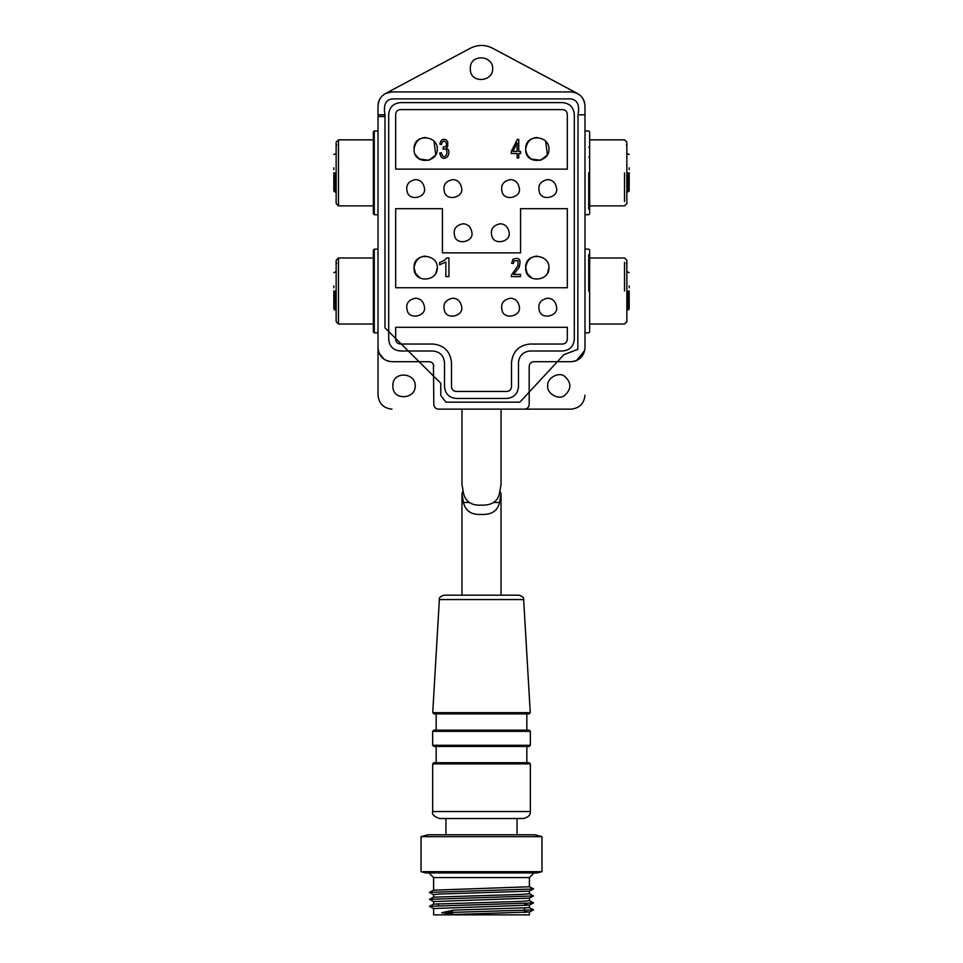 <?xml version="1.0" encoding="UTF-8"?>
<svg xmlns="http://www.w3.org/2000/svg" width="963" height="963" viewBox="0 0 963 963"><rect width="100%" height="100%" fill="white"/><g stroke="black" fill="none" stroke-linecap="round" stroke-linejoin="round"><path stroke-width="1.44" d="M524.522 911.516L529.409 912.009L529.409 914.85L433.591 914.85L433.591 908.53L529.349 905.1L533.55 902.921L429.45 906.303L433.639 908.578M428.944 872.923L433.591 877.582L529.409 877.582L534.056 872.923M537.318 872.923L425.682 872.923L421.036 871.684L541.964 871.684L537.318 872.923M421.036 836.654L428.005 834.789L534.995 834.789L541.964 836.654L421.036 836.654L421.036 871.684M523.366 818.514L439.634 818.514C434.012 816.6 431.689 814.277 432.664 811.532L530.336 811.532C530.709 814.927 528.386 817.25 523.366 818.514M432.664 763.876L530.336 763.876L529.181 762.708L433.819 762.708L432.664 763.876L432.664 811.532M529.181 746.433L433.819 746.433L432.664 745.278L530.336 745.278L529.181 746.433M432.664 731.326L530.336 731.326L529.181 730.159L433.819 730.159L432.664 731.326L432.664 745.278M529.096 713.884L433.904 713.884L432.736 712.656L530.264 712.656L529.096 713.884M439.357 599.564L523.643 599.564C524.161 597.818 522.608 596.362 518.997 595.194L444.003 595.194C440.392 596.362 438.839 597.818 439.357 599.564L432.736 712.656M500.002 490.998L501.037 493.935L499.532 502.481C497.63 510.872 491.612 514.856 481.5 514.423C471.497 515 465.49 511.016 463.468 502.481L461.951 493.935L462.986 490.998M529.349 893.664L533.538 895.951L429.45 899.334L433.651 897.155L521.705 894.41L529.409 893.724L529.409 891.124M529.349 886.706L533.538 888.885L529.349 891.172L438.815 894.049L433.591 894.603L433.591 897.203M533.538 888.993L429.462 892.364L433.651 890.185L529.409 886.754L529.409 877.582M429.45 906.303L433.639 904.113L520.489 901.428L529.409 900.694L529.409 898.082M533.538 895.951L529.349 898.142L433.591 901.561L433.591 904.173M529.409 912.009L453.344 914.501L441.668 912.707L453.344 910.143L529.409 907.652L529.409 905.051L524.522 904.534M429.462 892.364L433.651 894.663M429.45 899.334L433.651 901.621M529.361 900.634L533.55 902.921M529.361 907.603L533.55 909.879L441.668 912.707M336.147 310.098L333.824 308.991L333.824 291.007M333.824 172.859L333.824 190.855L333.824 189.133L334.751 191.962L334.751 172.859M333.824 185.414L333.824 191.035M333.824 177.878L333.824 176.121L333.824 177.878M333.824 169.608L333.824 167.839M629.176 189.133L629.176 190.855L626.853 191.757L626.853 199.449L626.853 151.576M519.057 267.533L513.676 274.383L520.574 274.383L520.574 276.586L511.281 276.586L511.485 274.997L517.974 265.764L518.046 260.72L514.134 260.78L513.375 263.525L511.606 263.284L512.978 259.276C519.358 256.82 521.392 259.577 519.057 267.533C521.392 259.577 519.358 256.82 512.978 259.276M448.939 257.903L448.939 276.586L445.845 276.586L445.845 262.032L439.634 264.777L439.634 262.574L444.184 260.395L446.94 257.903L448.939 257.903M441.56 144.522C442.354 137.528 449.035 143.355 445.556 146.424L443.269 147.158L445.556 146.424C449.035 143.355 442.354 137.528 441.56 144.522L439.814 144.113C440.777 139.804 442.92 138.419 446.23 139.948L447.723 141.73L447.747 146.328L446.29 147.905C449.288 149.71 449.721 152.623 447.59 156.608C445.436 158.787 443.257 158.859 441.054 156.849L439.634 153.069L441.379 152.756L442.402 155.561C446.7 160.267 449.673 146.966 443.076 149.169C449.673 146.966 446.7 160.267 442.402 155.561M447.59 156.608C449.721 152.623 449.288 149.71 446.29 147.905M629.176 307.281L629.176 308.991L626.853 309.905L629.176 308.991L629.176 291.007M629.176 294.257L629.176 296.026L629.176 294.257M629.176 302.538L629.176 303.562L629.176 302.538M629.176 285.975L629.176 287.744M548.946 267.678L547.381 273.564M531.564 277.85L527.243 273.564L525.69 267.75C526.893 260.275 530.769 256.399 537.318 256.122M437.31 267.678L435.758 273.564M419.928 277.85L415.619 273.564L414.054 267.75C415.27 260.275 419.146 256.399 425.682 256.122M333.824 285.975L333.824 287.744M333.824 294.257L333.824 296.026L333.824 294.257M333.824 302.538L333.824 303.562L333.824 302.538M333.824 308.991L333.824 307.281M629.176 185.414L629.176 184.39L629.176 185.414M629.176 177.878L629.176 176.121L629.176 177.878M629.176 169.608L629.176 167.839M629.176 172.859L629.176 190.855L626.853 191.781L626.853 194.562M588.718 275.31L589.645 275.31M588.718 157.174L589.645 157.174M336.147 191.962L334.751 191.962M589.645 257.976L624.53 257.976L626.853 260.299L626.853 321.702L624.53 324.025L589.645 324.025M338.47 324.025L336.147 321.702L336.147 260.299L338.47 257.976L338.47 324.025L373.355 324.025M338.47 205.877L336.147 203.554L336.147 142.163L338.47 139.84L338.47 205.877L373.355 205.877M512.894 151.432L517.107 151.432L517.107 143.042L512.894 151.432M518.756 157.98L517.107 157.98L517.107 153.514L511.269 153.514L511.269 151.432L517.408 139.37L518.756 139.37L518.756 151.432L520.574 151.432L520.574 153.514L518.756 153.514L518.756 157.98M443.269 147.158L443.076 149.169M518.046 260.72L517.974 265.764M501.037 484.377L499.532 493.176C497.702 501.518 491.684 505.503 481.5 505.13C471.497 505.695 465.49 501.711 463.468 493.176L461.963 484.076M571.035 409.143C579.449 408.252 584.108 403.605 584.986 395.191C584.108 403.605 579.449 408.252 571.035 409.143L438.478 409.143C435.649 408.866 434.096 407.313 433.819 404.496L433.819 404.496C434.12 407.301 435.673 408.854 438.478 409.143M433.819 404.496L433.434 364.496M431.556 362.353L429.173 361.703L391.965 361.703C383.491 360.884 378.844 356.238 378.014 347.751L378.014 395.191C378.892 403.605 383.551 408.252 391.965 409.143C383.551 408.252 378.892 403.605 378.014 395.191L378.014 332.861L374.282 332.861L373.355 331.934L373.355 250.067L374.282 249.14L374.282 332.861M389.245 361.438L386.657 360.656M384.189 359.331L379.085 353.132M379.037 353.012L378.29 350.508M415.222 385.886C415.811 399.452 392.146 401.114 392.892 385.886C392.146 370.659 415.811 372.332 415.222 385.886M573.816 92.207L577.607 93.567C582.314 96.324 584.782 100.429 584.986 105.882L584.986 347.751C584.18 356.214 579.521 360.872 571.035 361.703L533.827 361.703C530.998 361.98 529.445 363.533 529.181 366.349L529.181 404.496C528.88 407.301 527.327 408.854 524.522 409.143C527.351 408.866 528.904 407.313 529.181 404.496L529.181 366.349M584.722 350.472L576.428 360.619M576.343 360.656L573.888 361.402M547.778 385.886C546.442 378.435 558.745 371.333 564.523 376.22C571.649 382.66 571.649 389.112 564.523 395.552C558.745 400.439 546.442 393.337 547.778 385.886M571.035 361.703L533.827 361.703M433.819 366.349C433.543 363.52 432.002 361.98 429.173 361.703L391.965 361.703M378.014 172.859L378.014 193.792C378.014 220.503 378.014 220.503 378.014 193.792L378.014 105.882C378.218 100.429 380.686 96.324 385.393 93.567L391.965 91.93C383.479 92.761 378.82 97.407 378.014 105.882L378.014 114.802L384.983 114.802L384.983 327.853L440.801 383.274L440.801 395.528L445.941 402.173L519.851 402.173L563.837 354.721L577.836 349.316L578.017 114.802C580.111 103.258 576.343 97.961 566.713 98.9L395.047 98.9C386.392 98.395 383.033 103.691 384.983 114.802M378.014 291.007L378.014 311.928C378.014 338.639 378.014 338.639 378.014 311.928L378.014 214.725L374.282 214.725L373.355 213.786L373.355 131.931L374.282 130.992L374.282 214.725M562.669 351.001C569.675 350.267 573.551 346.391 574.297 339.373C573.551 346.391 569.675 350.267 562.669 351.001L530.107 351.001C523.09 351.748 519.213 355.624 518.479 362.63L518.479 386.813C517.733 393.831 513.857 397.707 506.851 398.441C513.857 397.707 517.733 393.831 518.479 386.813M506.851 398.441L456.149 398.441C449.143 397.707 445.267 393.831 444.521 386.813C445.267 393.831 449.143 397.707 456.149 398.441M444.521 386.813L444.521 362.63C443.787 355.624 439.91 351.748 432.893 351.001L400.331 351.001C393.325 350.267 389.449 346.391 388.703 339.373C389.449 346.391 393.325 350.267 400.331 351.001M589.645 291.007L589.645 255.556L589.645 291.007M589.645 172.859L589.645 208.309L589.645 172.859M373.355 172.859L373.355 208.309L373.355 172.859M373.355 291.007L373.355 255.556L373.355 291.007M519.406 307.281C518.467 301.455 515.446 298.434 510.342 298.217C502.71 299.854 500.086 304.392 502.481 311.819C506.057 319.8 520.899 315.72 519.406 307.281M556.614 307.281C555.675 301.455 552.654 298.434 547.55 298.217C539.918 299.854 537.306 304.392 539.689 311.819C543.264 319.8 558.107 315.72 556.614 307.281M395.685 169.139L567.315 169.139L567.315 114.248C567.014 111.443 565.474 109.902 562.669 109.601L400.331 109.601C397.526 109.902 395.986 111.443 395.685 114.248L395.685 169.139M395.685 327.288L395.685 339.373C395.986 342.178 397.526 343.731 400.331 344.032L432.893 344.032C444.112 345.211 450.311 351.411 451.503 362.63L451.503 386.813C451.791 389.618 453.344 391.171 456.149 391.472L506.851 391.472C509.656 391.171 511.209 389.618 511.497 386.813L511.497 362.63C512.689 351.411 518.888 345.211 530.107 344.032L562.669 344.032C565.474 343.731 567.014 342.178 567.315 339.373L567.315 327.288L395.685 327.288M530.107 344.032C518.888 345.211 512.689 351.411 511.497 362.63M451.503 362.63C450.311 351.411 444.112 345.211 432.893 344.032M395.685 208.67L395.685 287.744L567.315 287.744L567.315 208.67L520.574 208.67L520.574 252.86L442.426 252.86L442.426 208.67L395.685 208.67M461.734 188.676C460.796 182.85 457.762 179.828 452.658 179.6C445.026 181.249 442.414 185.775 444.81 193.214C448.385 201.195 463.215 197.114 461.734 188.676M461.734 307.281C460.796 301.455 457.762 298.434 452.658 298.217C445.026 299.854 442.414 304.392 444.81 311.819C448.385 319.8 463.215 315.72 461.734 307.281M424.527 188.676C423.576 182.85 420.554 179.828 415.45 179.6C407.818 181.249 405.206 185.775 407.602 193.214C411.177 201.195 426.007 197.114 424.527 188.676M424.527 307.281C423.576 301.455 420.554 298.434 415.45 298.217C407.818 299.854 405.206 304.392 407.602 311.819C411.177 319.8 426.007 315.72 424.527 307.281M519.406 188.676C518.467 182.85 515.446 179.828 510.342 179.6C502.71 181.249 500.086 185.775 502.481 193.214C506.057 201.195 520.899 197.114 519.406 188.676M556.614 188.676C555.675 182.85 552.654 179.828 547.55 179.6C539.918 181.249 537.306 185.775 539.689 193.214C543.264 201.195 558.107 197.114 556.614 188.676M471.966 232.865C471.027 227.039 467.994 224.006 462.89 223.789C455.27 225.438 452.646 229.964 455.042 237.392C458.617 245.384 473.447 241.304 471.966 232.865M509.174 232.865C508.235 227.039 505.214 224.006 500.11 223.789C492.478 225.438 489.854 229.964 492.249 237.392C495.825 245.384 510.667 241.304 509.174 232.865M537.318 137.504C530.769 137.793 526.893 141.669 525.69 149.133C524.907 133.267 549.56 135.013 548.946 149.133C549.56 163.265 524.907 164.998 525.69 149.133L525.69 149.518M525.798 150.71L527.243 154.947L530.469 158.534M531.119 158.979L540.604 160.291L547.381 154.947L545.672 141.055M425.682 137.504C419.146 137.793 415.27 141.669 414.054 149.133C413.271 133.267 437.924 135.013 437.31 149.133C437.924 163.265 413.271 164.998 414.054 149.133L414.066 149.518M415.619 154.947L418.833 158.534M419.495 158.979L428.98 160.291L435.758 154.947L434.048 141.055M548.946 267.75C549.56 281.87 524.907 283.616 525.69 267.75C524.907 251.885 549.56 253.618 548.946 267.75M437.31 267.75C437.924 281.87 413.271 283.616 414.054 267.75C413.271 251.885 437.924 253.618 437.31 267.75M470.558 48.15C477.853 44.539 485.147 44.539 492.442 48.15C485.147 44.539 477.853 44.539 470.558 48.15L385.393 93.567M578.017 114.802L584.986 114.802L584.986 347.751M378.014 347.751L378.014 116.523L384.983 116.523M388.703 114.248C389.449 107.242 393.325 103.366 400.331 102.62C393.325 103.366 389.449 107.242 388.703 114.248L388.703 339.373M574.297 114.248C573.551 107.242 569.675 103.366 562.669 102.62C569.675 103.366 573.551 107.242 574.297 114.248L574.297 339.373M562.669 102.62L400.331 102.62M584.986 105.882C584.156 97.395 579.509 92.749 571.035 91.93L391.965 91.93L571.035 91.93M577.607 93.567L492.442 48.15M492.659 68.674C493.249 82.228 469.583 83.901 470.341 68.674C469.583 53.434 493.249 55.108 492.659 68.674M499.532 502.481L493.694 502.481M469.306 502.481L463.468 502.481M453.344 910.143L450.877 912.322L453.344 914.501M628.249 291.007C628.249 266.462 628.249 266.462 628.249 291.007L628.249 309.905L629.176 308.991L628.249 309.93L629.176 308.991M334.751 310.098L334.751 291.007M628.249 172.859C628.249 148.314 628.249 148.314 628.249 172.859L628.249 191.757L629.176 190.855L628.249 191.781L629.176 190.855M588.718 291.007L588.718 254.75L588.718 291.007M588.718 172.859L588.718 209.115L588.718 172.859M624.53 291.007L624.53 262.405L624.53 291.007M624.53 172.859L624.53 201.46L624.53 172.859M541.964 836.654L541.964 871.684M517.059 818.514L517.059 834.789M445.941 818.514L445.941 834.789M530.336 763.876L530.336 811.532M526.833 746.433L526.833 762.708M436.167 746.433L436.167 762.708M530.336 731.326L530.336 745.278M526.833 713.884L526.833 730.159M436.167 713.884L436.167 730.159M523.643 599.564L530.264 712.656M461.963 493.935L461.963 595.194M501.037 493.935L501.037 595.194M433.591 890.245L433.591 877.582M529.361 912.069L533.55 909.879M524.522 912.551L524.522 908.193M438.478 905.689L438.478 903.667M336.147 153.55L333.824 154.489M626.853 145.822L626.371 144.98M626.853 271.698L629.176 272.625M336.147 271.698L333.824 272.625M626.853 153.55L629.176 154.489M374.282 265.415L373.355 265.415M336.147 263.97L336.629 263.128M626.853 263.97L626.371 263.128M501.037 409.143L501.037 484.63M461.963 484.63L461.963 409.143M584.986 249.14L588.718 249.14L589.645 250.067L589.645 331.934L588.718 332.861L584.986 332.861M584.986 130.992L588.718 130.992L589.645 131.931L589.645 213.786L588.718 214.725L584.986 214.725M374.282 130.992L378.014 130.992M374.282 249.14L378.014 249.14M589.645 139.84L624.53 139.84L626.853 142.163L626.853 203.554L624.53 205.877L589.645 205.877M338.47 139.84L373.355 139.84M338.47 257.976L373.355 257.976M588.718 265.415L589.645 265.415M588.718 147.279L589.645 147.279M336.147 145.822L336.629 144.98M374.282 147.279L373.355 147.279"/></g></svg>

